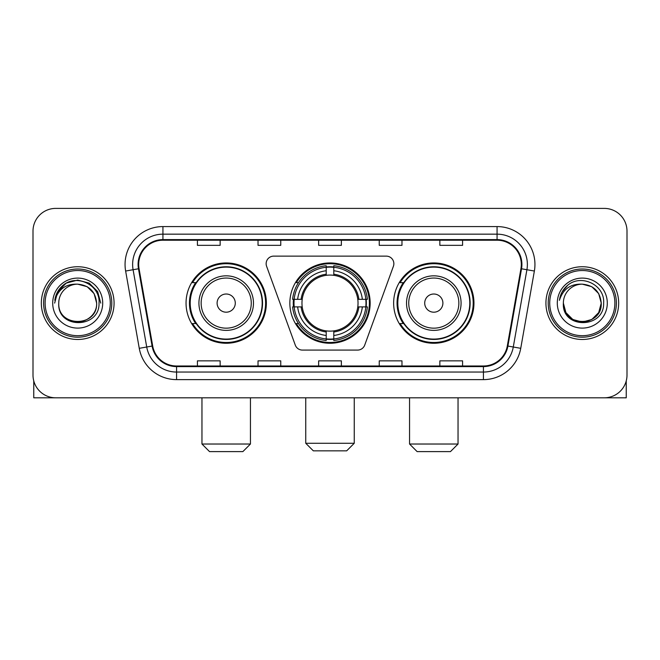 <?xml version="1.0" encoding="UTF-8"?>
<svg xmlns="http://www.w3.org/2000/svg" width="660" height="660" viewBox="0 0 660 660"><rect width="100%" height="100%" fill="white"/><g stroke="black" fill="none" stroke-linecap="round" stroke-linejoin="round"><path stroke-width="0.99" d="M266.145 263.703A7.573 7.573 0 0 0 266.599 266.293L295.276 345.089A7.573 7.573 0 0 0 302.396 350.08L357.604 350.08A7.573 7.573 0 0 0 364.724 345.089L393.401 266.293A7.573 7.573 0 0 0 386.281 256.129L273.718 256.129A7.573 7.573 0 0 0 266.145 263.703M393.64 303.105A40.153 40.153 0 0 0 433.802 343.258A40.153 40.153 0 0 0 473.954 303.105A40.153 40.153 0 0 0 433.802 262.944A40.153 40.153 0 0 0 393.64 303.105M289.847 303.105A40.153 40.153 0 0 0 330 343.258A40.153 40.153 0 0 0 370.153 303.105A40.153 40.153 0 0 0 330 262.944A40.153 40.153 0 0 0 289.847 303.105M186.046 303.105A40.153 40.153 0 0 0 226.198 343.258A40.153 40.153 0 0 0 266.359 303.105A40.153 40.153 0 0 0 226.198 262.944A40.153 40.153 0 0 0 186.046 303.105M195.673 323.557A36.745 36.745 0 0 1 195.673 282.645M293.452 306.892A36.745 36.745 0 0 1 293.452 299.318M403.276 323.557A36.745 36.745 0 0 1 403.276 282.645M33 231.124L33 375.078A22.729 22.729 0 0 0 55.729 397.807L604.271 397.807A22.729 22.729 0 0 0 627 375.078L627 231.124A22.729 22.729 0 0 0 604.271 208.395L55.729 208.395A22.729 22.729 0 0 0 33 231.124L33 375.078M41.332 303.105A36.366 36.366 0 0 0 77.698 339.471A36.366 36.366 0 0 0 114.073 303.105A36.366 36.366 0 0 0 77.698 266.739A36.366 36.366 0 0 0 41.332 303.105A36.366 36.366 0 0 0 77.698 339.471A36.366 36.366 0 0 0 114.073 303.105A36.366 36.366 0 0 0 77.698 266.739A36.366 36.366 0 0 0 41.332 303.105M545.927 303.105A36.366 36.366 0 0 0 582.302 339.471A36.366 36.366 0 0 0 618.667 303.105A36.366 36.366 0 0 0 582.302 266.739A36.366 36.366 0 0 0 545.927 303.105A36.366 36.366 0 0 0 582.302 339.471A36.366 36.366 0 0 0 618.667 303.105A36.366 36.366 0 0 0 582.302 266.739A36.366 36.366 0 0 0 545.927 303.105M138.691 264.462A24.247 24.247 0 0 1 162.938 240.215L497.062 240.215A24.247 24.247 0 0 1 520.938 268.67L507.309 345.955A24.247 24.247 0 0 1 483.433 365.986L176.566 365.986A24.247 24.247 0 0 1 152.691 345.955L139.062 268.67A24.247 24.247 0 0 1 138.691 264.462M138.088 264.462A24.849 24.849 0 0 0 138.468 268.777L152.089 346.063A24.849 24.849 0 0 0 176.566 366.597L483.433 366.597A24.849 24.849 0 0 0 507.911 346.063L521.532 268.777A24.849 24.849 0 0 0 497.062 239.613L162.938 239.613A24.849 24.849 0 0 0 138.088 264.462M125.631 271.037A37.884 37.884 0 0 1 162.938 226.578L497.062 226.578A37.884 37.884 0 0 1 534.369 271.037L520.74 348.323A37.884 37.884 0 0 1 483.433 379.624L176.566 379.624A37.884 37.884 0 0 1 139.26 348.323L125.631 271.037L133.089 269.726A30.302 30.302 0 0 1 162.938 234.16L497.062 234.16A30.302 30.302 0 0 1 526.911 269.726L513.282 347.003A30.302 30.302 0 0 1 483.433 372.05L176.566 372.05A30.302 30.302 0 0 1 146.718 347.003L133.089 269.726A30.302 30.302 0 0 1 132.635 264.462M604.271 208.395L55.729 208.395M55.729 397.807L604.271 397.807M627 375.078L627 231.124M507.911 346.063L513.282 347.003L526.911 269.726L534.369 271.037M318.632 240.215L318.632 245.347L341.368 245.347L341.368 240.215M258.027 240.215L258.027 245.347L280.756 245.347L280.756 240.215M197.414 240.215L197.414 245.347L220.143 245.347L220.143 240.215M379.244 240.215L379.244 245.347L401.973 245.347L401.973 240.215M439.857 240.215L439.857 245.347L462.586 245.347L462.586 240.215M341.368 365.986L341.368 360.855L318.632 360.855L318.632 365.986M280.756 365.986L280.756 360.855L258.027 360.855L258.027 365.986M220.143 365.986L220.143 360.855L197.414 360.855L197.414 365.986M401.973 365.986L401.973 360.855L379.244 360.855L379.244 365.986M462.586 365.986L462.586 360.855L439.857 360.855L439.857 365.986M33.759 380.902L33.759 397.807L121.646 397.807M110.278 303.105A32.579 32.579 0 0 0 77.698 270.526A32.579 32.579 0 0 0 45.119 303.105A32.579 32.579 0 0 0 77.698 335.684A32.579 32.579 0 0 0 110.278 303.105M111.796 303.105A34.097 34.097 0 0 0 77.698 269.008A34.097 34.097 0 0 0 43.609 303.105A34.097 34.097 0 0 0 77.698 337.194A34.097 34.097 0 0 0 111.796 303.105M96.64 303.105C95.518 291.596 89.207 285.285 77.698 284.163L87.169 286.696L94.108 293.634L96.64 303.105L94.108 293.634L87.169 286.696L77.698 284.163L87.169 286.696L94.108 293.634L96.64 303.105L94.108 293.634L87.169 286.696L77.698 284.163L87.169 286.696L94.108 293.634L96.64 303.105L94.108 293.634L87.169 286.696L77.698 284.163L87.169 286.696L94.108 293.634L96.64 303.105C97.804 327.541 57.601 327.541 58.756 303.105C57.074 329.389 99.924 328.804 99.033 303.105C100.444 285.062 76.799 273.595 63.178 285.211C58.426 289.187 55.646 294.228 54.821 300.349C58.402 289.063 66.025 283.668 77.698 284.163L87.169 286.696L94.108 293.634L96.64 303.105C97.804 327.541 57.601 327.541 58.756 303.105C57.601 327.541 97.804 327.541 96.64 303.105C97.804 327.541 57.601 327.541 58.756 303.105C57.601 327.541 97.804 327.541 96.64 303.105C97.804 327.541 57.601 327.541 58.756 303.105C57.601 327.541 97.804 327.541 96.64 303.105C97.804 327.541 57.601 327.541 58.756 303.105C57.601 327.541 97.804 327.541 96.64 303.105C97.804 327.541 57.601 327.541 58.756 303.105C57.601 327.541 97.804 327.541 96.64 303.105C97.804 327.541 57.601 327.541 58.756 303.105C57.601 327.541 97.804 327.541 96.64 303.105C97.804 327.541 57.601 327.541 58.756 303.105A18.942 18.942 0 0 1 77.698 284.163L87.169 286.696L94.108 293.634L96.64 303.105C97.4 317.807 78.499 327.575 66.965 318.706M52.701 303.105A25.006 25.006 0 0 0 77.698 328.102A25.006 25.006 0 0 0 102.704 303.105A25.006 25.006 0 0 0 77.698 278.099A25.006 25.006 0 0 0 52.701 303.105M63.17 285.219L57.585 291.86M57.428 292.157L66.181 283.148L77.698 280.063L89.224 283.148L97.655 291.58L100.741 303.105L97.655 291.58L89.224 283.148L77.698 280.063L66.181 283.148L57.75 291.58L54.656 303.105M57.238 292.504L57.742 291.588L57.238 292.504M346.665 450.846L313.335 450.846L305.753 443.272L354.247 443.272L346.665 450.846M333.787 338.968L333.787 340.494A37.579 37.579 0 0 0 367.389 306.892L365.863 306.892A36.061 36.061 0 0 1 333.787 338.968L333.787 335.462A32.579 32.579 0 0 0 362.356 306.892L357.778 306.892A28.033 28.033 0 0 0 333.787 275.327L333.787 267.242A36.061 36.061 0 0 1 365.863 299.318L367.389 299.318A37.579 37.579 0 0 0 333.787 265.716L333.787 267.242M294.137 306.892L292.611 306.892A37.579 37.579 0 0 0 326.213 340.494L326.213 338.968A36.061 36.061 0 0 1 294.137 306.892L297.643 306.892A32.579 32.579 0 0 0 326.213 335.462L326.213 330.883A28.033 28.033 0 0 0 357.778 306.892L358.891 306.892A29.139 29.139 0 0 1 333.787 331.996L333.787 335.462M326.213 267.242L326.213 265.716A37.579 37.579 0 0 0 292.611 299.318L294.137 299.318A36.061 36.061 0 0 1 326.213 267.242L326.213 270.748A32.579 32.579 0 0 0 297.643 299.318L302.222 299.318A28.033 28.033 0 0 0 326.213 330.883L326.213 331.996A29.139 29.139 0 0 1 301.108 306.892L297.643 306.892M294.212 306.892A35.986 35.986 0 0 1 294.212 299.318M333.787 267.316A35.986 35.986 0 0 0 326.213 267.316M365.788 299.318A35.986 35.986 0 0 1 365.788 306.892M365.863 299.318L362.356 299.318A32.579 32.579 0 0 0 333.787 270.748M362.356 306.892L365.863 306.892M326.213 335.462L326.213 338.968M357.778 299.318L362.356 299.318M333.787 330.924L333.787 331.996M326.213 330.883A28.033 28.033 0 0 1 302.222 306.892L301.108 306.892M333.787 338.893A35.986 35.986 0 0 1 326.213 338.893M297.643 299.318L294.137 299.318M326.213 275.278L326.213 270.748M333.787 275.327A28.033 28.033 0 0 0 302.222 299.318L301.108 299.318A29.139 29.139 0 0 1 326.213 274.205M333.787 275.278L333.787 274.205A29.139 29.139 0 0 1 358.891 299.318M298.477 282.645L296.332 282.645A39.402 39.402 0 0 1 369.402 303.105A39.402 39.402 0 0 1 296.332 323.557L298.477 323.557M242.872 451.605L209.533 451.605L201.96 444.023L250.445 444.023L242.872 451.605M235.29 303.105A9.091 9.091 0 0 0 226.198 294.013A9.091 9.091 0 0 0 217.107 303.105A9.091 9.091 0 0 0 226.198 312.197A9.091 9.091 0 0 0 235.29 303.105M253.473 303.105A27.274 27.274 0 0 0 226.198 275.83A27.274 27.274 0 0 0 198.924 303.105A27.274 27.274 0 0 0 226.198 330.379A27.274 27.274 0 0 0 253.473 303.105A27.274 27.274 0 0 1 226.198 330.379A27.274 27.274 0 0 1 198.924 303.105M262.193 303.105A35.986 35.986 0 0 0 226.198 267.118A35.986 35.986 0 0 0 190.212 303.105A35.986 35.986 0 0 0 226.198 339.091A35.986 35.986 0 0 0 262.193 303.105M265.601 303.105A39.402 39.402 0 0 1 192.53 323.557L196.185 323.557A36.325 36.325 0 0 0 250.239 330.346A36.325 36.325 0 0 0 250.239 275.863A36.325 36.325 0 0 0 196.185 282.645L192.53 282.645A39.402 39.402 0 0 1 265.601 303.105M450.466 451.605L417.128 451.605L409.555 444.023L458.04 444.023L450.466 451.605M442.893 303.105A9.091 9.091 0 0 0 433.802 294.013A9.091 9.091 0 0 0 424.71 303.105A9.091 9.091 0 0 0 433.802 312.197A9.091 9.091 0 0 0 442.893 303.105M461.076 303.105A27.274 27.274 0 0 0 433.802 275.83A27.274 27.274 0 0 0 406.527 303.105A27.274 27.274 0 0 0 433.802 330.379A27.274 27.274 0 0 0 461.076 303.105A27.274 27.274 0 0 1 433.802 330.379A27.274 27.274 0 0 1 406.527 303.105M469.788 303.105A35.986 35.986 0 0 0 433.802 267.118A35.986 35.986 0 0 0 397.807 303.105A35.986 35.986 0 0 0 433.802 339.091A35.986 35.986 0 0 0 469.788 303.105M473.195 303.105A39.402 39.402 0 0 1 400.125 323.557L403.78 323.557A36.325 36.325 0 0 0 457.834 330.346A36.325 36.325 0 0 0 457.834 275.863A36.325 36.325 0 0 0 403.78 282.645L400.125 282.645A39.402 39.402 0 0 1 473.195 303.105M626.241 380.902L626.241 397.807L538.354 397.807M614.881 303.105A32.579 32.579 0 0 0 582.302 270.526A32.579 32.579 0 0 0 549.722 303.105A32.579 32.579 0 0 0 582.302 335.684A32.579 32.579 0 0 0 614.881 303.105M616.39 303.105A34.097 34.097 0 0 0 582.302 269.008A34.097 34.097 0 0 0 548.204 303.105A34.097 34.097 0 0 0 582.302 337.194A34.097 34.097 0 0 0 616.39 303.105M591.772 319.506L582.302 322.047L572.831 319.506L565.892 312.576L563.36 303.105A18.942 18.942 0 0 1 582.302 284.163L591.772 286.696L598.702 293.634L601.243 303.105L598.702 293.634L591.772 286.696L582.302 284.163L591.772 286.696L598.702 293.634L601.243 303.105L598.702 293.634L591.772 286.696L582.302 284.163L591.772 286.696L582.302 284.163L591.772 286.696L598.702 293.634L601.243 303.105C602.398 327.541 562.196 327.541 563.36 303.105C561.668 329.389 604.519 328.804 603.636 303.105C605.038 285.062 581.402 273.595 567.773 285.211C563.021 289.187 560.241 294.228 559.424 300.349C562.996 289.063 570.619 283.668 582.302 284.163L591.772 286.696L598.702 293.634L601.243 303.105C602.398 327.541 562.196 327.541 563.36 303.105C562.196 327.541 602.398 327.541 601.243 303.105L598.702 312.576L591.772 319.506L582.302 322.047L572.831 319.506M582.302 284.163C593.802 285.285 600.113 291.596 601.243 303.105C602.398 327.541 562.196 327.541 563.36 303.105C562.196 327.541 602.398 327.541 601.243 303.105C602.398 327.541 562.196 327.541 563.36 303.105C562.196 327.541 602.398 327.541 601.243 303.105C602.398 327.541 562.196 327.541 563.36 303.105M557.296 303.105A25.006 25.006 0 0 0 582.302 328.102A25.006 25.006 0 0 0 607.299 303.105A25.006 25.006 0 0 0 582.302 278.099A25.006 25.006 0 0 0 557.296 303.105M601.243 303.105C602.003 317.807 583.093 327.575 571.56 318.706M567.765 285.219L562.18 291.86M561.841 292.504L562.337 291.588L561.841 292.504M497.062 226.578L497.062 239.613M133.089 269.726L138.468 268.777M176.566 379.624L176.566 366.597M483.433 366.597L483.433 379.624M139.26 348.323L152.089 346.063M521.532 268.777L526.911 269.726M162.938 226.578L162.938 239.613M513.282 347.003L520.74 348.323M333.787 330.883A28.033 28.033 0 0 0 357.778 306.892M326.213 339.232A36.325 36.325 0 0 0 333.787 339.232M366.127 306.892A36.325 36.325 0 0 0 366.127 299.318M333.787 266.97A36.325 36.325 0 0 0 326.213 266.97M251.262 303.105A25.055 25.055 0 0 0 226.198 278.05A25.055 25.055 0 0 0 201.143 303.105A25.055 25.055 0 0 0 226.198 328.16A25.055 25.055 0 0 0 251.262 303.105M458.857 303.105A25.055 25.055 0 0 0 433.802 278.05A25.055 25.055 0 0 0 408.738 303.105A25.055 25.055 0 0 0 433.802 328.16A25.055 25.055 0 0 0 458.857 303.105M354.247 397.807L354.247 443.272M305.753 397.807L305.753 443.272M250.445 397.807L250.445 444.023M201.96 397.807L201.96 444.023M458.04 397.807L458.04 444.023M409.555 397.807L409.555 444.023"/></g></svg>
